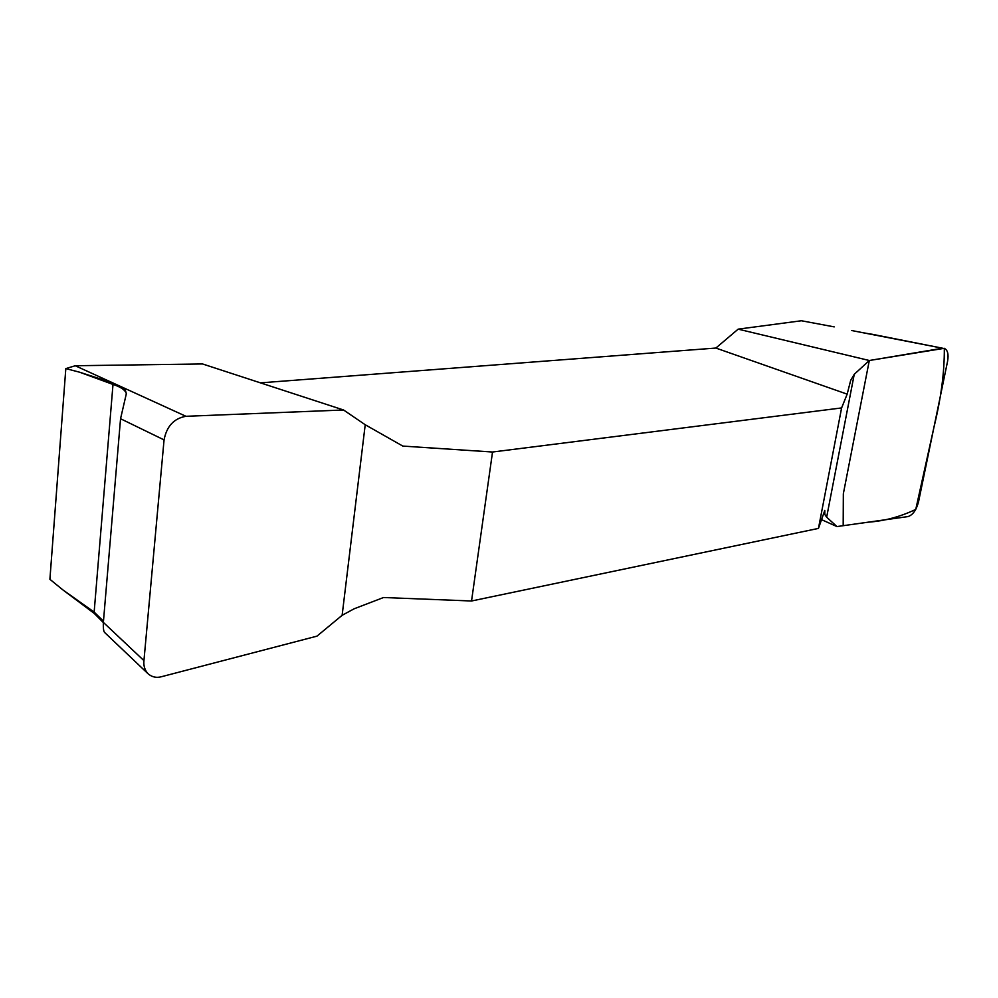 <?xml version="1.0" encoding="UTF-8"?>
<svg xmlns="http://www.w3.org/2000/svg" width="998" height="998" viewBox="0 0 998 998"><rect width="100%" height="100%" fill="white"/><g stroke="black" fill="none" stroke-linecap="round" stroke-linejoin="round"><path stroke-width="1.5" d="M833.904 326.82L801.431 320.757L738.158 329.153L869.308 360.503L854.238 374.325L826.656 517.176L824.847 514.481L824.785 510.39L818.46 528.404L471.543 600.996L383.544 597.515L354.165 608.78L342.127 615.304L316.952 636.15L161.464 676.719C156.437 678.091 151.97 677.106 148.041 673.75L104.778 632.632C103.605 631.709 103.131 628.303 103.368 622.403L120.546 418.736L126.334 393.748C125.461 390.168 121.008 387.074 112.999 384.442L94.149 612.086L62.724 589.781L49.9 579.302L65.818 368.599L75.249 365.742L185.965 416.303L343.561 409.991L202.507 363.946L75.249 365.742M260.441 382.858L715.865 348.053L738.158 329.153M801.431 320.757L834.216 326.882M113.348 383.145L112.999 384.442L79.615 372.204L65.818 368.599M62.724 589.781L94.274 613.446L103.355 622.577M113.186 383.082L79.615 372.204M94.124 613.333L94.149 612.086L103.468 621.205M126.347 393.748L125.286 389.919L121.843 387.024M871.653 334.155L942.611 348.227L851.656 330.525M862.609 332.658L874.784 334.767M342.127 615.304L365.218 424.749L402.805 446.081L492.525 452.019L841.601 407.933L847.165 394.148L715.865 348.053M826.656 517.176L836.948 526.57L821.529 519.646M854.238 374.325L850.695 380.313L847.165 394.148M365.218 424.749L343.561 409.991M471.543 600.996L492.525 452.019M841.601 407.933L818.46 528.404M836.948 526.57L908.03 516.577C912.833 514.993 916.339 510.078 918.534 501.832L947.589 361.226C948.811 354.065 947.626 349.737 943.996 348.24M942.611 348.227L869.308 360.503L843.335 493.81L843.185 525.697L868.173 522.179C884.34 521.056 900.196 516.789 915.765 509.404L933.966 427.181C941.064 398.165 944.52 371.867 944.32 348.314L869.308 360.503M148.041 673.75C144.785 670.145 143.413 665.766 143.937 660.626L164.059 439.893C166.703 426.208 174.014 418.349 185.965 416.303M103.368 622.403L143.937 660.626M164.059 439.893L120.546 418.736"/></g></svg>
